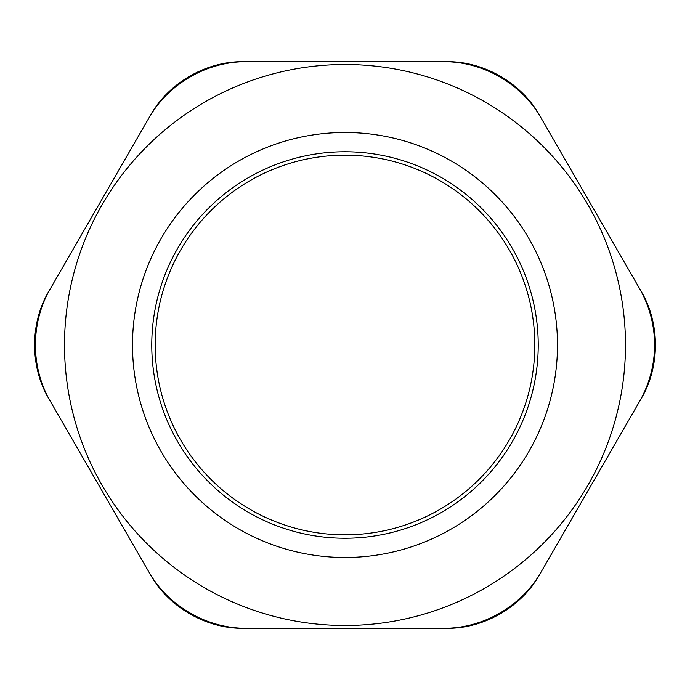 <?xml version="1.0" encoding="UTF-8"?>
<svg xmlns="http://www.w3.org/2000/svg" width="690" height="690" viewBox="0 0 690 690"><rect width="100%" height="100%" fill="white"/><g stroke="black" fill="none" stroke-linecap="round" stroke-linejoin="round"><path stroke-width="1.03" d="M534.828 345A189.828 189.828 0 0 1 345 534.828A189.828 189.828 0 0 1 155.172 345A189.828 189.828 0 0 1 345 155.172A189.828 189.828 0 0 1 534.828 345M50.56 401.666C30.395 367.399 30.395 322.601 50.56 288.334L148.704 118.344C168.3 83.74 207.095 61.341 246.856 61.677L443.144 61.677C482.905 61.341 521.7 83.74 541.296 118.344L639.44 288.334C649.437 305.946 654.5 324.835 654.62 345C654.5 365.165 649.437 384.054 639.44 401.666L541.296 571.656C521.7 606.26 482.905 628.659 443.144 628.323L246.856 628.323C207.095 628.659 168.3 606.26 148.704 571.656L50.56 401.666M345 64.506A280.494 280.494 0 0 0 64.506 345A280.494 280.494 0 0 0 345 625.494A280.494 280.494 0 0 0 625.494 345A280.494 280.494 0 0 0 345 64.506A280.494 280.494 0 0 0 64.506 345A280.494 280.494 0 0 0 345 625.494A280.494 280.494 0 0 0 625.494 345A280.494 280.494 0 0 0 345 64.506M48.921 398.829C29.808 366.795 29.808 323.205 48.921 291.171L150.342 115.506C168.533 82.929 206.275 61.143 243.579 61.677L446.421 61.677C483.725 61.143 521.468 82.929 539.658 115.506L641.079 291.171C660.192 323.205 660.192 366.795 641.079 398.829L539.658 574.494C521.468 607.071 483.725 628.857 446.421 628.323L243.579 628.323C206.275 628.857 168.533 607.071 150.342 574.494L48.921 398.829M345 151.774A193.226 193.226 0 0 0 177.658 441.617A193.226 193.226 0 0 0 512.342 441.617A193.226 193.226 0 0 0 345 151.774M345 132.506A212.494 212.494 0 0 0 160.977 451.243A212.494 212.494 0 0 0 529.023 451.243A212.494 212.494 0 0 0 345 132.506"/></g></svg>
